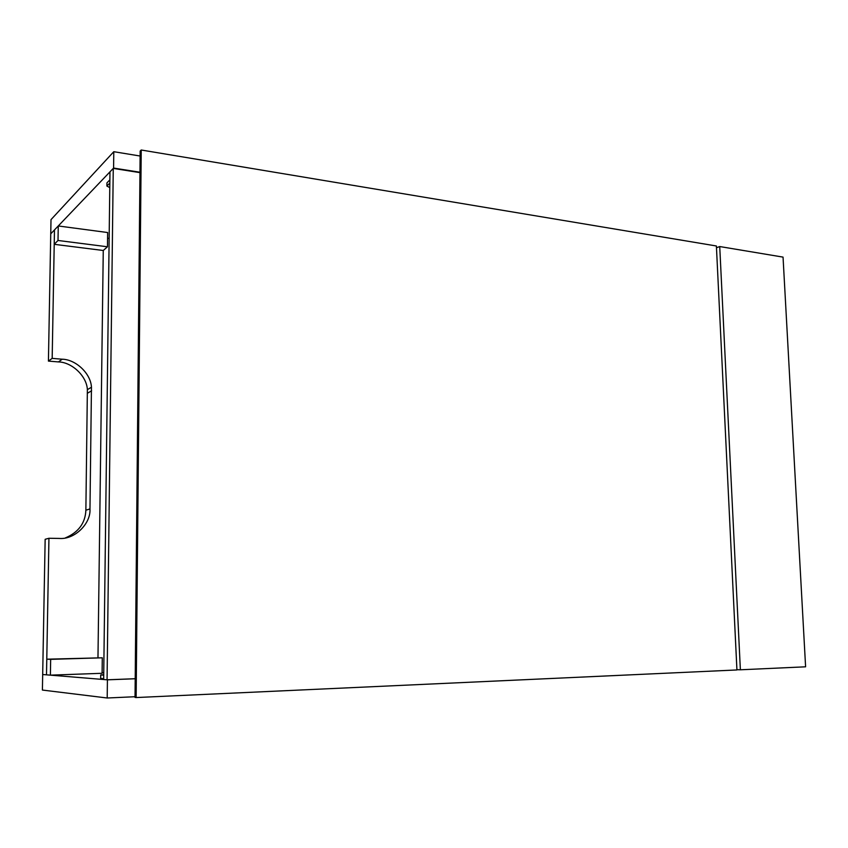<?xml version="1.0" encoding="UTF-8"?>
<svg xmlns="http://www.w3.org/2000/svg" width="848" height="848" viewBox="0 0 848 848"><rect width="100%" height="100%" fill="white"/><g stroke="black" fill="none" stroke-linecap="round" stroke-linejoin="round"><path stroke-width="1.27" d="M740.378 669.793L805.6 666.804L783.043 257.114L719.729 246.545L740.378 669.793L736.912 669.708M716.475 247.764L719.729 246.545M103.679 678.686L100.647 678.442L100.689 674.944L103.721 674.722M100.689 674.944L103.721 675.156M109.774 187.599L106.901 186.062L106.943 182.882L109.869 179.861M109.837 183.062L106.901 186.062M139.962 172.632L113.261 168.413L107.071 679.799L135.214 678.718M107.071 679.799L103.668 679.524L109.975 171.858L113.261 168.413M136.136 697.554L135.033 697.427L140.164 151.082L141.224 150.001L716.39 245.984L736.933 669.952L136.136 697.554L141.224 150.001M50.668 659.352L102.29 657.804L46.778 659.193L50.668 659.352L50.392 675.156L46.502 674.838L48.94 538.268L45.156 539.286L42.686 674.52L46.502 674.838L46.778 659.193M102.29 657.804L102.099 673.291L50.392 675.156M107.463 246.779L58.014 240.472L54.208 244.309L103.265 250.489L107.463 246.779L107.643 232.532L58.268 225.96L54.473 229.935L54.208 244.309M58.014 240.472L58.268 225.96M65.434 537.886C78.504 532.311 85.319 523.078 85.871 510.21L87.376 389.656C86.761 375.982 71.741 362.107 58.417 361.916L48.421 361.1L50.742 233.836L54.473 229.935L52.173 358.375L62.243 359.213C75.684 359.414 90.821 373.438 91.457 387.239L89.973 508.927C91.033 523.714 74.444 539.869 59.212 538.427L48.94 538.268M48.421 361.1L52.173 358.375M97.976 657.656L103.265 250.489M107.569 238.214L109.148 238.415M113.791 151.697L51.007 219.632L50.742 233.836L113.59 168.063L113.791 151.697L140.121 156.021M139.962 172.239L113.59 168.063M135.044 696.727L107.198 697.999L107.42 679.831L135.214 678.75M107.198 697.999L42.4 690.06L42.686 674.52L107.42 679.831M103.753 672.655L102.11 672.708M62.243 359.213L58.417 361.916M89.973 508.927L85.871 510.21M87.545 393.175L91.626 390.79M91.457 387.239L87.376 389.656"/></g></svg>
